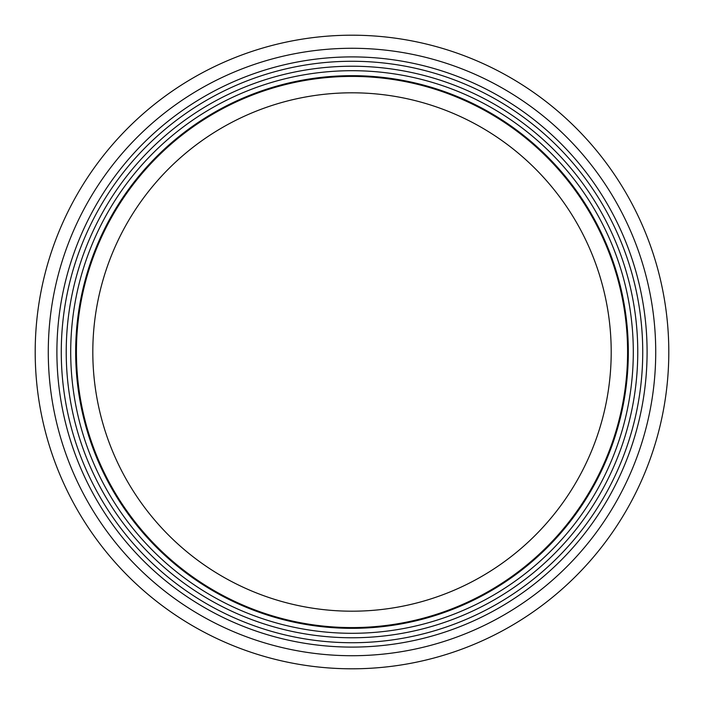 <?xml version="1.0" encoding="UTF-8"?>
<svg xmlns="http://www.w3.org/2000/svg" width="704" height="704" viewBox="0 0 704 704"><rect width="100%" height="100%" fill="white"/><g stroke="black" fill="none" stroke-linecap="round" stroke-linejoin="round"><path stroke-width="1.06" d="M611.204 352A259.204 259.204 0 0 1 222.402 576.47A259.204 259.204 0 0 1 222.402 127.53A259.204 259.204 0 0 1 611.204 352M627.59 352A275.59 275.59 0 0 1 214.21 590.665A275.59 275.59 0 0 1 214.21 113.335A275.59 275.59 0 0 1 627.59 352M628.329 352A276.329 276.329 0 0 1 213.831 591.307A276.329 276.329 0 0 1 213.831 112.693A276.329 276.329 0 0 1 628.329 352A276.329 276.329 0 0 1 213.831 591.307A276.329 276.329 0 0 1 213.831 112.693A276.329 276.329 0 0 1 628.329 352A276.329 276.329 0 0 1 213.831 591.307A276.329 276.329 0 0 1 213.831 112.693A276.329 276.329 0 0 1 628.329 352A276.329 276.329 0 0 1 213.831 591.307A276.329 276.329 0 0 1 213.831 112.693A276.329 276.329 0 0 1 628.329 352A276.329 276.329 0 0 1 213.831 591.307A276.329 276.329 0 0 1 213.831 112.693A276.329 276.329 0 0 1 628.329 352M642.734 352A290.734 290.734 0 0 1 206.633 603.777A290.734 290.734 0 0 1 206.633 100.223A290.734 290.734 0 0 1 642.734 352M668.8 352A316.8 316.8 0 0 1 193.6 626.358A316.8 316.8 0 0 1 193.6 77.642A316.8 316.8 0 0 1 668.8 352M633.301 352A281.301 281.301 0 0 1 211.35 595.61A281.301 281.301 0 0 1 211.35 108.39A281.301 281.301 0 0 1 633.301 352M637.762 352A285.762 285.762 0 0 1 209.114 599.482A285.762 285.762 0 0 1 209.114 104.518A285.762 285.762 0 0 1 637.762 352M647.09 352A295.09 295.09 0 0 1 204.45 607.561A295.09 295.09 0 0 1 204.45 96.439A295.09 295.09 0 0 1 647.09 352M655.723 352A303.723 303.723 0 0 1 200.138 615.032A303.723 303.723 0 0 1 200.138 88.968A303.723 303.723 0 0 1 655.723 352"/></g></svg>
